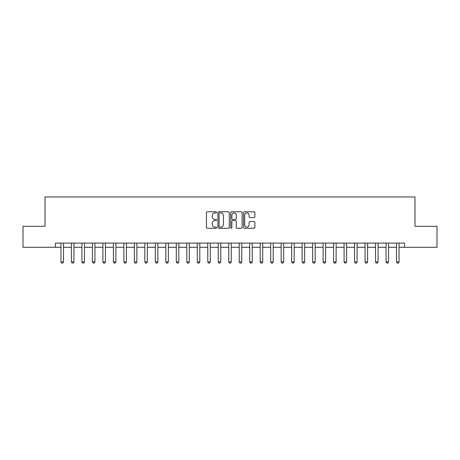 <?xml version="1.0" encoding="UTF-8"?>
<svg xmlns="http://www.w3.org/2000/svg" width="460" height="460" viewBox="0 0 460 460"><rect width="100%" height="100%" fill="white"/><g stroke="black" fill="none" stroke-linecap="round" stroke-linejoin="round"><path stroke-width="0.69" d="M216.579 212.359A0.575 0.575 0 0 0 215.999 211.784L207.253 211.784A0.822 0.822 0 0 0 206.431 212.606L206.431 227.43A0.822 0.822 0 0 0 207.253 228.252L215.999 228.252A0.575 0.575 0 0 0 216.579 227.677A0.575 0.575 0 0 0 215.999 227.096L214.872 227.096A2.633 2.633 0 0 1 212.232 224.463L212.232 223.226A2.633 2.633 0 0 1 214.872 220.593L215.999 220.593A0.575 0.575 0 0 0 216.579 220.018A0.575 0.575 0 0 0 215.999 219.443L214.872 219.443A2.633 2.633 0 0 1 212.232 216.804L212.232 215.573A2.633 2.633 0 0 1 214.872 212.934L215.999 212.934A0.575 0.575 0 0 0 216.579 212.359M254.064 217.586A0.822 0.822 0 0 0 254.886 216.763L254.886 212.606A0.822 0.822 0 0 0 254.064 211.784L244.346 211.784A0.822 0.822 0 0 0 243.524 212.606L243.524 227.43A0.822 0.822 0 0 0 244.346 228.252L254.064 228.252A0.822 0.822 0 0 0 254.886 227.43L254.886 222.404A0.822 0.822 0 0 0 254.064 221.582L249.906 221.582A0.822 0.822 0 0 0 249.084 222.404L249.084 224.894A2.202 2.202 0 0 1 246.882 227.096A2.202 2.202 0 0 1 244.68 224.894L244.68 215.136A2.202 2.202 0 0 1 246.882 212.934A2.202 2.202 0 0 1 249.084 215.136L249.084 216.763A0.822 0.822 0 0 0 249.906 217.586L254.064 217.586M55.505 247.279L23 247.279L23 226.308L45.022 226.308L45.022 196.949L414.978 196.949L414.978 226.308L437 226.308L437 247.279L404.495 247.279L404.495 243.087L55.505 243.087L55.505 247.279L60.961 247.279M229.281 212.606A0.822 0.822 0 0 0 228.453 211.784L218.742 211.784A0.822 0.822 0 0 0 217.913 212.606L217.913 227.43A0.822 0.822 0 0 0 218.742 228.252L228.453 228.252A0.822 0.822 0 0 0 229.281 227.43L229.281 212.606M231.547 211.784L241.258 211.784A0.822 0.822 0 0 1 242.086 212.606L242.086 227.43A0.822 0.822 0 0 1 241.258 228.252L237.101 228.252A0.822 0.822 0 0 1 236.279 227.43L236.279 221.415A0.822 0.822 0 0 0 235.457 220.593L232.697 220.593A0.822 0.822 0 0 0 231.874 221.415L231.874 227.677A0.575 0.575 0 0 1 231.299 228.252A0.575 0.575 0 0 1 230.719 227.677L230.719 212.606A0.822 0.822 0 0 1 231.547 211.784M63.48 247.279L71.45 247.279M73.962 247.279L81.932 247.279M84.45 247.279L92.42 247.279M94.938 247.279L102.908 247.279M105.42 247.279L113.39 247.279M115.909 247.279L123.878 247.279M126.396 247.279L134.366 247.279M136.879 247.279L144.848 247.279M147.367 247.279L155.336 247.279M157.855 247.279L165.824 247.279M168.343 247.279L176.312 247.279M178.825 247.279L186.794 247.279M189.313 247.279L197.282 247.279M199.801 247.279L207.77 247.279M210.283 247.279L218.253 247.279M220.771 247.279L228.741 247.279M231.259 247.279L239.229 247.279M241.747 247.279L249.717 247.279M252.23 247.279L260.199 247.279M262.717 247.279L270.687 247.279M273.205 247.279L281.175 247.279M283.688 247.279L291.657 247.279M294.176 247.279L302.145 247.279M304.664 247.279L312.633 247.279M315.152 247.279L323.121 247.279M325.634 247.279L333.603 247.279M336.122 247.279L344.091 247.279M346.61 247.279L354.579 247.279M357.092 247.279L365.062 247.279M367.58 247.279L375.55 247.279M378.068 247.279L386.038 247.279M388.55 247.279L396.52 247.279M399.038 247.279L404.495 247.279M219.644 212.934A0.575 0.575 0 0 0 219.069 213.509L219.069 226.521A0.575 0.575 0 0 0 219.644 227.096L220.84 227.096A2.633 2.633 0 0 0 223.474 224.463L223.474 215.573A2.633 2.633 0 0 0 220.84 212.934L219.644 212.934M236.279 215.177A2.202 2.202 0 0 0 234.077 212.974A2.202 2.202 0 0 0 231.874 215.177L231.874 218.615A0.822 0.822 0 0 0 232.697 219.443L235.457 219.443A0.822 0.822 0 0 0 236.279 218.615L236.279 215.177M63.572 243.087L63.514 243.254A0.839 0.839 89.9 0 0 63.48 243.507L63.48 261.964L62.847 263.051L61.588 263.051L60.961 261.964L60.961 243.507A0.839 0.839 89.9 0 0 60.921 243.254L60.869 243.087M60.961 261.964L63.48 261.964M74.054 243.087L74.002 243.254A0.839 0.839 89.9 0 0 73.962 243.507L73.962 261.964L73.335 263.051L72.076 263.051L71.45 261.964L71.45 243.507A0.839 0.839 89.9 0 0 71.409 243.254L71.357 243.087M71.45 261.964L73.962 261.964M84.542 243.087L84.49 243.254A0.839 0.839 89.9 0 0 84.45 243.507L84.45 261.964L83.823 263.051L82.564 263.051L81.932 261.964L81.932 243.507A0.839 0.839 89.9 0 0 81.891 243.254L81.84 243.087M81.932 261.964L84.45 261.964M95.03 243.087L94.973 243.254A0.839 0.839 89.9 0 0 94.938 243.507L94.938 261.964L94.306 263.051L93.046 263.051L92.42 261.964L92.42 243.507A0.839 0.839 89.9 0 0 92.379 243.254L92.328 243.087M92.42 261.964L94.938 261.964M105.512 243.087L105.461 243.254A0.839 0.839 89.9 0 0 105.42 243.507L105.42 261.964L104.794 263.051L103.534 263.051L102.908 261.964L102.908 243.507A0.839 0.839 89.9 0 0 102.867 243.254L102.816 243.087M102.908 261.964L105.42 261.964M116.001 243.087L115.949 243.254A0.839 0.839 89.9 0 0 115.909 243.507L115.909 261.964L115.282 263.051L114.022 263.051L113.39 261.964L113.39 243.507A0.839 0.839 89.9 0 0 113.355 243.254L113.298 243.087M113.39 261.964L115.909 261.964M126.488 243.087L126.437 243.254A0.839 0.839 89.9 0 0 126.396 243.507L126.396 261.964L125.764 263.051L124.505 263.051L123.878 261.964L123.878 243.507A0.839 0.839 89.9 0 0 123.838 243.254L123.786 243.087M123.878 261.964L126.396 261.964M136.971 243.087L136.919 243.254A0.839 0.839 89.9 0 0 136.879 243.507L136.879 261.964L136.252 263.051L134.993 263.051L134.366 261.964L134.366 243.507A0.839 0.839 89.9 0 0 134.326 243.254L134.274 243.087M134.366 261.964L136.879 261.964M147.459 243.087L147.407 243.254A0.839 0.839 89.9 0 0 147.367 243.507L147.367 261.964L146.74 263.051L145.481 263.051L144.848 261.964L144.848 243.507A0.839 0.839 89.9 0 0 144.814 243.254L144.756 243.087M144.848 261.964L147.367 261.964M157.947 243.087L157.895 243.254A0.839 0.839 89.9 0 0 157.855 243.507L157.855 261.964L157.222 263.051L155.969 263.051L155.336 261.964L155.336 243.507A0.839 0.839 89.9 0 0 155.296 243.254L155.244 243.087M155.336 261.964L157.855 261.964M168.435 243.087L168.377 243.254A0.839 0.839 89.9 0 0 168.343 243.507L168.343 261.964L167.71 263.051L166.451 263.051L165.824 261.964L165.824 243.507A0.839 0.839 89.9 0 0 165.784 243.254L165.732 243.087M165.824 261.964L168.343 261.964M178.917 243.087L178.865 243.254A0.839 0.839 89.9 0 0 178.825 243.507L178.825 261.964L178.198 263.051L176.939 263.051L176.312 261.964L176.312 243.507A0.839 0.839 89.9 0 0 176.272 243.254L176.22 243.087M176.312 261.964L178.825 261.964M189.405 243.087L189.353 243.254A0.839 0.839 89.9 0 0 189.313 243.507L189.313 261.964L188.686 263.051L187.427 263.051L186.794 261.964L186.794 243.507A0.839 0.839 89.9 0 0 186.754 243.254L186.702 243.087M186.794 261.964L189.313 261.964M199.893 243.087L199.841 243.254A0.839 0.839 89.9 0 0 199.801 243.507L199.801 261.964L199.168 263.051L197.909 263.051L197.282 261.964L197.282 243.507A0.839 0.839 89.9 0 0 197.242 243.254L197.19 243.087M197.282 261.964L199.801 261.964M210.375 243.087L210.323 243.254A0.839 0.839 89.9 0 0 210.283 243.507L210.283 261.964L209.656 263.051L208.397 263.051L207.77 261.964L207.77 243.507A0.839 0.839 89.9 0 0 207.73 243.254L207.678 243.087M207.77 261.964L210.283 261.964M220.863 243.087L220.811 243.254A0.839 0.839 89.9 0 0 220.771 243.507L220.771 261.964L220.144 263.051L218.885 263.051L218.253 261.964L218.253 243.507A0.839 0.839 89.9 0 0 218.218 243.254L218.161 243.087M218.253 261.964L220.771 261.964M231.351 243.087L231.299 243.254A0.839 0.839 89.9 0 0 231.259 243.507L231.259 261.964L230.627 263.051L229.373 263.051L228.741 261.964L228.741 243.507A0.839 0.839 89.9 0 0 228.7 243.254L228.649 243.087M228.741 261.964L231.259 261.964M241.839 243.087L241.782 243.254A0.839 0.839 89.9 0 0 241.747 243.507L241.747 261.964L241.115 263.051L239.855 263.051L239.229 261.964L239.229 243.507A0.839 0.839 89.9 0 0 239.189 243.254L239.137 243.087M239.229 261.964L241.747 261.964M252.321 243.087L252.27 243.254A0.839 0.839 89.9 0 0 252.23 243.507L252.23 261.964L251.603 263.051L250.343 263.051L249.717 261.964L249.717 243.507A0.839 0.839 89.9 0 0 249.677 243.254L249.625 243.087M249.717 261.964L252.23 261.964M262.809 243.087L262.758 243.254A0.839 0.839 89.9 0 0 262.717 243.507L262.717 261.964L262.091 263.051L260.832 263.051L260.199 261.964L260.199 243.507A0.839 0.839 89.9 0 0 260.159 243.254L260.107 243.087M260.199 261.964L262.717 261.964M273.298 243.087L273.246 243.254A0.839 0.839 89.9 0 0 273.205 243.507L273.205 261.964L272.573 263.051L271.314 263.051L270.687 261.964L270.687 243.507A0.839 0.839 89.9 0 0 270.647 243.254L270.595 243.087M270.687 261.964L273.205 261.964M283.78 243.087L283.728 243.254A0.839 0.839 89.9 0 0 283.688 243.507L283.688 261.964L283.061 263.051L281.802 263.051L281.175 261.964L281.175 243.507A0.839 0.839 89.9 0 0 281.135 243.254L281.083 243.087M281.175 261.964L283.688 261.964M294.268 243.087L294.216 243.254A0.839 0.839 89.9 0 0 294.176 243.507L294.176 261.964L293.549 263.051L292.29 263.051L291.657 261.964L291.657 243.507A0.839 0.839 89.9 0 0 291.623 243.254L291.565 243.087M291.657 261.964L294.176 261.964M304.756 243.087L304.704 243.254A0.839 0.839 89.9 0 0 304.664 243.507L304.664 261.964L304.031 263.051L302.778 263.051L302.145 261.964L302.145 243.507A0.839 0.839 89.9 0 0 302.105 243.254L302.053 243.087M302.145 261.964L304.664 261.964M315.244 243.087L315.186 243.254A0.839 0.839 89.9 0 0 315.152 243.507L315.152 261.964L314.519 263.051L313.26 263.051L312.633 261.964L312.633 243.507A0.839 0.839 89.9 0 0 312.593 243.254L312.541 243.087M312.633 261.964L315.152 261.964M325.726 243.087L325.674 243.254A0.839 0.839 89.9 0 0 325.634 243.507L325.634 261.964L325.007 263.051L323.748 263.051L323.121 261.964L323.121 243.507A0.839 0.839 89.9 0 0 323.081 243.254L323.029 243.087M323.121 261.964L325.634 261.964M336.214 243.087L336.162 243.254A0.839 0.839 89.9 0 0 336.122 243.507L336.122 261.964L335.495 263.051L334.236 263.051L333.603 261.964L333.603 243.507A0.839 0.839 89.9 0 0 333.563 243.254L333.511 243.087M333.603 261.964L336.122 261.964M346.702 243.087L346.644 243.254A0.839 0.839 89.9 0 0 346.61 243.507L346.61 261.964L345.978 263.051L344.718 263.051L344.091 261.964L344.091 243.507A0.839 0.839 89.9 0 0 344.051 243.254L343.999 243.087M344.091 261.964L346.61 261.964M357.184 243.087L357.132 243.254A0.839 0.839 89.9 0 0 357.092 243.507L357.092 261.964L356.466 263.051L355.206 263.051L354.579 261.964L354.579 243.507A0.839 0.839 89.9 0 0 354.539 243.254L354.487 243.087M354.579 261.964L357.092 261.964M367.672 243.087L367.62 243.254A0.839 0.839 89.9 0 0 367.58 243.507L367.58 261.964L366.953 263.051L365.694 263.051L365.062 261.964L365.062 243.507A0.839 0.839 89.9 0 0 365.027 243.254L364.97 243.087M365.062 261.964L367.58 261.964M378.16 243.087L378.108 243.254A0.839 0.839 89.9 0 0 378.068 243.507L378.068 261.964L377.436 263.051L376.176 263.051L375.55 261.964L375.55 243.507A0.839 0.839 89.9 0 0 375.509 243.254L375.458 243.087M375.55 261.964L378.068 261.964M388.642 243.087L388.591 243.254A0.839 0.839 89.9 0 0 388.55 243.507L388.55 261.964L387.924 263.051L386.664 263.051L386.038 261.964L386.038 243.507A0.839 0.839 89.9 0 0 385.997 243.254L385.946 243.087M386.038 261.964L388.55 261.964M399.13 243.087L399.079 243.254A0.839 0.839 89.9 0 0 399.038 243.507L399.038 261.964L398.412 263.051L397.152 263.051L396.52 261.964L396.52 243.507A0.839 0.839 89.9 0 0 396.485 243.254L396.428 243.087M396.52 261.964L399.038 261.964"/></g></svg>
